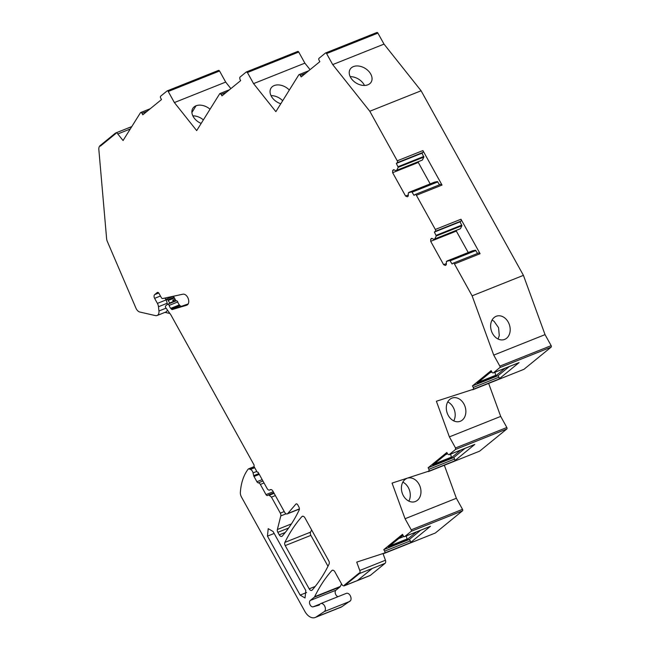 <?xml version="1.0" encoding="UTF-8"?>
<svg xmlns="http://www.w3.org/2000/svg" width="650" height="650" viewBox="0 0 650 650"><rect width="100%" height="100%" fill="white"/><g stroke="black" fill="none" stroke-linecap="round" stroke-linejoin="round"><path stroke-width="0.97" d="M165.986 308.181L158.949 310.993A5.866 3.729 68.2 0 1 157.081 315.518A5.866 3.729 68.2 0 1 155.504 315.616L139.896 312.049A5.866 3.729 68.2 0 1 135.923 308.108L107.307 241.418A5.866 3.729 68.2 0 1 106.616 238.729L98.849 149.606A5.866 3.729 68.2 0 1 100.1 145.624L100.384 146.128L115.586 133.713L100.384 146.128L100.1 145.624L115.31 133.209L115.586 133.713L115.31 133.209A2.933 1.861 68.2 0 1 115.627 133.023A2.933 1.861 68.2 0 1 117.812 133.957L123.053 140.538L140.506 112.645A1.463 0.934 68.2 0 1 140.66 112.548A1.463 0.934 68.2 0 1 141.952 113.303L147.241 111.191M158.949 310.993L158.486 306.735L167.107 303.29L167.245 304.558M160.452 296.026L154.619 298.35L157.414 303.387A5.866 3.729 68.2 0 1 158.486 306.735M154.619 298.35A2.933 1.861 68.2 0 1 154.7 294.604L157.227 292.549A1.763 1.121 68.2 0 1 157.414 292.435A1.763 1.121 68.2 0 1 158.957 293.337L161.306 297.578A1.763 1.121 68.2 0 0 162.736 298.521L182.926 294.198A5.834 3.705 68.2 0 1 187.655 297.326A5.834 3.705 68.2 0 1 186.867 305.151A5.834 3.705 68.2 0 1 186.672 305.224L172.372 309.53A1.463 0.934 68.2 0 1 171.364 309.083L170.739 308.352A5.866 3.729 68.2 0 1 169.13 305.411A1.463 0.934 68.2 0 0 167.668 304.249A1.463 0.934 68.2 0 0 167.505 304.346L165.742 305.793A1.463 0.934 68.2 0 0 165.701 307.661L170.755 314.681L254.101 465.051L254.069 466.546L256.88 471.624A1.17 0.748 68.2 0 0 257.774 472.257A1.17 0.748 68.2 0 0 257.912 472.225L258.05 472.168M270.725 489.564L270.018 489.84A2.933 1.861 68.2 0 1 269.693 490.043A2.933 1.861 68.2 0 1 267.118 488.532L258.042 472.152A1.17 0.748 68.2 0 1 257.912 472.225M270.018 489.84A2.933 1.861 68.2 0 1 270.351 489.645A2.933 1.861 68.2 0 1 272.927 491.156L284.692 512.387A2.933 1.861 68.2 0 0 287.259 513.898L299.39 509.056M273.236 491.717L265.996 494.601A1.763 1.121 68.2 0 0 267.54 495.511A1.763 1.121 68.2 0 0 267.727 495.398L268.003 495.17A1.763 1.121 68.2 0 1 268.198 495.056A1.763 1.121 68.2 0 1 269.197 495.3L271.456 497.136L280.321 513.118A2.933 1.861 68.2 0 1 280.792 515.921L277.371 529.514A2.933 1.861 68.2 0 0 277.851 532.317L279.256 534.861A2.933 1.861 68.2 0 0 281.832 536.372A2.933 1.861 68.2 0 0 282.311 536.023A205.303 130.496 68.2 0 0 299.162 510.055A2.933 1.861 68.2 0 0 298.829 506.837L297.708 504.806A1.763 1.121 68.2 0 0 296.164 503.904A1.763 1.121 68.2 0 0 295.872 504.116L287.747 513.541A2.933 1.861 68.2 0 1 287.259 513.898M265.996 494.601L260.366 484.445A2.933 1.861 68.2 0 0 258.334 482.852A2.056 1.308 68.2 0 1 256.921 481.731L254.004 476.483A2.056 1.308 68.2 0 1 253.687 475.654L253.053 472.907A3.811 2.421 68.2 0 0 250.437 469.422L248.999 468.886A1.463 0.934 68.2 0 0 248.495 468.878A1.463 0.934 68.2 0 0 248.227 469.089A55.721 35.417 68.2 0 0 242.255 481.268A55.721 35.417 68.2 0 0 240.768 488.378A55.721 35.417 68.2 0 0 240.362 492.448A5.866 3.729 68.2 0 0 241.467 497.031L304.891 611.455A11.732 7.459 68.2 0 0 315.177 617.5L340.836 607.262A11.732 7.459 68.2 0 0 341.705 606.808L350.642 600.567A4.396 2.795 68.2 0 0 350.123 595.449A4.396 2.795 68.2 0 0 346.361 593.352L320.702 603.59A4.396 2.795 68.2 0 1 324.464 605.686A4.396 2.795 68.2 0 1 324.992 610.805A4.396 2.795 68.2 0 1 324.293 611.585L316.054 617.045A11.732 7.459 68.2 0 1 315.177 617.5M430.113 526.435A1.463 0.934 -111.8 0 0 430.292 526.394A1.463 0.934 -111.8 0 0 430.454 526.297L410.264 542.774A1.463 0.934 -111.8 0 0 410.304 540.906L384.646 551.143A1.463 0.934 68.2 0 1 384.605 553.012L356.728 562.112L359.783 570.481A2.933 1.861 68.2 0 1 359.409 573.576L344.654 585.626A2.933 1.861 68.2 0 1 344.338 585.812A2.933 1.861 68.2 0 1 341.77 584.301L334.831 571.789A2.933 1.861 68.2 0 0 332.264 570.278A2.933 1.861 68.2 0 0 331.784 570.619A205.303 130.496 68.2 0 0 315.526 594.929A205.303 130.496 68.2 0 0 314.657 596.692A2.941 1.869 68.2 0 1 314.251 597.22L310.277 600.47A3.518 2.234 68.2 0 0 309.977 604.557A3.518 2.234 68.2 0 0 313.129 606.824L318.914 605.174A2.949 1.877 68.2 0 0 319.02 605.134A2.949 1.877 68.2 0 0 319.678 604.541A4.396 2.795 68.2 0 1 320.702 603.59M383.086 553.784L385.442 560.243A2.933 1.861 68.2 0 1 385.068 563.339L359.409 573.576L359.133 573.072L359.409 573.576L372.239 568.457L357.484 580.507L344.654 585.626L344.378 585.114L359.133 573.072L344.378 585.114L344.654 585.626L370.313 575.388A2.933 1.861 68.2 0 1 369.996 575.575L344.338 585.812M384.646 551.143L383.801 549.616L409.459 539.378L410.304 540.906M430.454 526.297L404.796 536.534A1.463 0.934 68.2 0 1 404.641 536.624A1.463 0.934 68.2 0 1 403.349 535.868L402.504 534.349L383.801 549.616M404.796 536.534L411.182 531.326L462.491 510.851L435.329 533.016L384.02 553.491M472.639 389.789L523.957 369.314L551.119 347.141A1.17 0.748 -111.8 0 0 551.151 345.646L499.842 366.121A1.17 0.748 68.2 0 1 499.809 367.616L493.423 372.832A1.463 0.934 68.2 0 1 493.261 372.921A1.463 0.934 68.2 0 1 491.977 372.166L491.132 370.646L472.428 385.913L473.273 387.441A1.463 0.934 68.2 0 1 473.233 389.309L436.386 401.245L449.386 436.881L455.528 447.972L455.496 449.467L449.036 454.732A1.463 0.934 68.2 0 1 449.012 454.748L447.671 454.017L446.826 452.497L444.917 454.049L428.122 467.764L428.968 469.284L429.016 471.071A1.463 0.934 68.2 0 1 429 471.087L392.064 483.096L405.064 518.741L411.214 529.823A1.17 0.748 68.2 0 1 411.182 531.326M449.012 454.748L474.614 444.535A1.463 0.934 -111.8 0 0 474.671 444.511A1.463 0.934 -111.8 0 0 474.695 444.494A1.463 0.934 -111.8 0 0 474.768 444.438L454.577 460.923A1.463 0.934 68.2 0 0 454.651 460.85A1.463 0.934 68.2 0 0 454.667 460.834A1.463 0.934 68.2 0 0 454.618 459.046L453.773 457.527L464.986 448.378M499.842 366.121L493.732 355.103L545.041 334.628L523.421 275.356L472.111 295.831L493.732 355.103M472.111 295.831L454.439 263.949A1.463 0.934 68.2 0 0 453.148 263.193L478.806 252.956A1.463 0.934 68.2 0 1 480.09 253.711L454.439 263.949M477.571 253.451L475.475 250.209L449.824 260.447L452.099 264.014L452.993 263.291A1.463 0.934 68.2 0 1 453.148 263.193M449.824 260.447L446.387 261.495L446.323 264.68L445.356 265.468L443.625 264.672L430.69 241.345L430.739 239.094L431.706 238.314L434.159 239.436L434.753 238.948L436.256 235.974L434.387 232.066L435.281 231.343L460.939 221.106L460.046 221.829L461.914 225.737L436.256 235.974M439.522 184.795L437.426 181.553L411.767 191.791L414.042 195.366L414.936 194.634A1.463 0.934 68.2 0 1 415.098 194.545A1.463 0.934 68.2 0 1 416.382 195.301L435.321 229.466A1.463 0.934 68.2 0 1 435.281 231.343M411.767 191.791L408.338 192.847L408.265 196.032L407.306 196.812L405.567 196.024L392.641 172.697L392.689 170.446L393.648 169.658L396.11 170.787L396.703 170.3L398.206 167.326L396.338 163.418L397.223 162.687L422.882 152.449L421.988 153.181L423.857 157.089L398.206 167.326M440.594 184.397A1.463 0.934 68.2 0 1 440.749 184.308A1.463 0.934 68.2 0 1 442.032 185.063L422.923 150.581L397.264 160.818A1.463 0.934 68.2 0 1 397.223 162.687M397.264 160.818L369.793 111.247L332.702 64.594L384.012 44.119L421.102 90.772L523.421 275.356M297.578 51.521A1.17 0.748 68.2 0 1 297.7 51.447L246.261 71.996L247.422 72.524L253.565 83.614L275.86 111.662L298.862 74.742A1.463 0.934 68.2 0 1 299.024 74.644A1.463 0.934 68.2 0 1 300.308 75.4L301.153 76.928L319.857 61.652L319.012 60.133A1.463 0.934 68.2 0 1 319.053 58.264L325.439 53.048A1.17 0.748 68.2 0 1 325.569 52.975A1.17 0.748 68.2 0 1 326.592 53.576L332.702 64.594M246.261 71.996L239.809 77.277A1.463 0.934 68.2 0 0 239.793 77.293L239.842 79.081L240.687 80.6L223.884 94.315L221.975 95.867L221.138 94.347L219.789 93.616L229.474 89.749M141.952 113.303L142.789 114.822L161.501 99.556L160.656 98.036A1.463 0.934 68.2 0 1 160.696 96.159L167.074 90.951A1.17 0.748 68.2 0 1 167.204 90.878A1.17 0.748 68.2 0 1 168.236 91.479L174.379 102.562L196.682 130.618L219.765 93.632A1.463 0.934 68.2 0 1 219.789 93.616M285.212 545.602A2.933 1.861 68.2 0 1 284.895 542.384A205.303 130.496 68.2 0 1 301.86 516.636A2.933 1.861 68.2 0 1 302.339 516.295A2.933 1.861 68.2 0 1 304.907 517.806L328.754 560.828A2.933 1.861 68.2 0 1 329.087 564.038A205.303 130.496 68.2 0 1 312.236 590.005A2.933 1.861 68.2 0 1 311.756 590.354A2.933 1.861 68.2 0 1 309.181 588.843L285.212 545.602L310.871 535.372A2.933 1.861 68.2 0 1 310.546 532.147A205.303 130.496 68.2 0 1 311.642 529.953M271.863 544.082L267.459 536.128L268.214 528.653L273.098 531.521L305.793 590.509L305.037 597.984L300.146 595.108L271.863 544.082M157.081 315.518L165.701 312.081A5.866 3.729 -111.8 0 0 167.253 310.391M157.414 303.387L166.034 299.942A5.866 3.729 68.2 0 1 167.107 303.29M166.034 299.942L164.978 298.041M188.207 303.916L172.372 309.53M176.134 300.909A1.463 0.934 -111.8 0 1 176.288 300.812A1.463 0.934 -111.8 0 1 177.751 301.966A5.866 3.729 -111.8 0 0 179.359 304.915L179.985 305.646A1.463 0.934 -111.8 0 0 180.993 306.085M271.456 497.136L275.373 495.576M338.138 596.627A3.518 2.234 68.2 0 1 335.449 593.856A3.518 2.234 68.2 0 1 335.928 590.233L339.909 586.983A2.941 1.869 68.2 0 0 340.308 586.454A205.303 130.496 68.2 0 1 341.161 584.74A205.303 130.496 68.2 0 1 341.185 584.691A205.303 130.496 68.2 0 1 341.567 583.936M420.672 530.229L409.459 539.378M416.463 531.911L407.16 539.5L406.315 535.957M402.943 535.137L388.44 546.975L407.16 539.5M405.064 518.741L456.381 498.266L462.524 509.348A1.17 0.748 68.2 0 1 462.491 510.851M444.332 465.254L456.381 498.266M408.168 478.01A12.318 9.498 -107.5 0 1 412.742 478.424A12.318 9.498 -107.5 0 1 420.014 486.411A12.318 9.498 -107.5 0 1 419.681 497.437A12.318 9.498 -107.5 0 1 415.399 501.499A12.318 9.498 -107.5 0 1 414.895 501.678A12.318 9.498 -107.5 0 1 402.35 493.464A12.318 9.498 -107.5 0 1 406.794 478.441M428.342 471.632L479.651 451.157L506.813 428.992A1.17 0.748 -111.8 0 0 506.846 427.497L500.695 416.406L449.386 436.881M428.122 467.764L453.773 457.527M447.265 453.277L432.762 465.116L451.482 457.649L460.785 450.052M500.695 416.406L488.654 383.402M464.587 417.202A12.318 9.498 72.5 0 0 465.636 414.082A12.318 9.498 72.5 0 0 464.921 406.177A12.318 9.498 72.5 0 0 460.419 399.774A12.318 9.498 72.5 0 0 457.649 398.182A12.318 9.498 72.5 0 0 452.384 397.954A12.318 9.498 72.5 0 0 451.872 398.133A12.318 9.498 72.5 0 0 447.257 413.221A12.318 9.498 72.5 0 0 459.802 421.444A12.318 9.498 72.5 0 0 460.306 421.265A12.318 9.498 72.5 0 0 464.587 417.202M518.741 362.724A1.463 0.934 -111.8 0 0 518.919 362.684A1.463 0.934 -111.8 0 0 519.082 362.594L498.891 379.072A1.463 0.934 -111.8 0 0 498.932 377.203L498.087 375.676L509.299 366.527M472.428 385.913L498.087 375.676M491.571 371.434L477.067 383.264L495.788 375.798L505.091 368.209M551.151 345.646L545.041 334.628M496.194 316.282A12.318 9.498 72.5 0 0 491.579 331.37A12.318 9.498 72.5 0 0 504.124 339.592A12.318 9.498 72.5 0 0 504.628 339.414A12.318 9.498 72.5 0 0 508.893 335.392A0.878 0.682 72.5 0 1 508.909 335.351A12.318 9.498 72.5 0 0 509.243 324.326A12.318 9.498 72.5 0 0 501.971 316.331A0.878 0.682 72.5 0 1 501.93 316.322A12.318 9.498 72.5 0 0 496.706 316.103A12.318 9.498 72.5 0 0 496.194 316.282M369.793 111.247L421.102 90.772M460.939 221.106A1.463 0.934 68.2 0 0 460.98 219.229L480.09 253.711M475.475 250.209L472.639 250.77L446.981 261.007M446.347 263.591L443.625 264.672M468.227 252.533L456.349 231.107L430.69 241.345M432.177 238.526L430.739 239.094M456.349 231.107L456.357 230.579M434.753 238.948L460.411 228.711L434.159 239.436M460.411 228.711L461.914 225.737M460.046 221.829L434.387 232.066M437.426 181.553L434.582 182.122L408.931 192.359M408.289 194.935L405.567 196.024M430.17 183.885L418.291 162.459L392.641 172.697M394.119 169.877L392.689 170.446M418.291 162.459L418.308 161.923M396.703 170.3L422.354 160.062L396.11 170.787M422.354 160.062L423.857 157.089M421.988 153.181L396.338 163.418M422.923 150.581A1.463 0.934 68.2 0 1 422.882 152.449M359.718 66.211A12.318 8.596 -148.4 0 1 369.476 72.174A12.318 8.596 -148.4 0 1 371.621 81.177A12.318 8.596 -148.4 0 1 371.134 82.152A12.318 8.596 -148.4 0 1 367.876 84.801A12.318 8.596 -148.4 0 1 351.812 79.227A12.318 8.596 -148.4 0 1 350.147 69.249A12.318 8.596 -148.4 0 1 353.405 66.601A12.318 8.596 -148.4 0 1 359.718 66.211M376.748 32.573A1.17 0.748 68.2 0 1 376.878 32.5A1.17 0.748 68.2 0 1 377.902 33.101L384.012 44.119M253.565 83.614L304.874 63.139L310.058 69.656M280.743 103.724A12.318 8.596 -148.4 0 1 272.626 98.183A12.318 8.596 -148.4 0 1 270.969 88.205A12.318 8.596 -148.4 0 1 274.227 85.556A12.318 8.596 -148.4 0 1 280.54 85.166A12.318 8.596 -148.4 0 1 283.928 86.263A12.318 8.596 -148.4 0 1 289.226 89.928M304.874 63.139L298.732 52.049A1.17 0.748 68.2 0 0 297.7 51.447M230.872 88.611L225.688 82.087L219.546 71.004A1.17 0.748 68.2 0 0 218.514 70.403A1.17 0.748 68.2 0 0 218.392 70.476M174.379 102.562L225.688 82.087M191.904 112.531L196.048 105.787A12.318 8.596 31.6 0 1 202.321 105.389A0.878 0.618 31.6 0 0 202.369 105.397A12.318 8.596 31.6 0 1 209.918 109.103M196.048 105.787A12.318 8.596 31.6 0 0 192.798 108.428A12.318 8.596 31.6 0 0 194.456 118.414A12.318 8.596 31.6 0 0 201.118 123.411M327.99 566.256L310.871 535.372M408.834 501.109A12.318 9.498 72.5 0 0 410.044 497.697A12.318 9.498 72.5 0 0 409.329 489.783A12.318 9.498 72.5 0 0 404.828 483.389A12.318 9.498 72.5 0 0 402.846 482.137M450.629 454.106L451.482 457.649M453.749 420.875A12.318 9.498 72.5 0 0 454.959 417.454A12.318 9.498 72.5 0 0 454.992 412.401A12.318 9.498 72.5 0 0 454.236 409.549A12.318 9.498 72.5 0 0 449.735 403.146A12.318 9.498 72.5 0 0 447.753 401.895M494.942 372.255L495.788 375.798M498.071 339.024L499.281 335.611L498.558 327.697L494.057 321.295L492.074 320.052M364.479 85.459A12.318 8.596 31.6 0 0 362.871 82.907A12.318 8.596 31.6 0 0 356.501 78.032A12.318 8.596 31.6 0 0 350.204 76.676M282.628 100.669A12.318 8.596 31.6 0 0 277.322 96.996A12.318 8.596 31.6 0 0 271.026 95.639M203.312 119.836A12.318 8.596 31.6 0 0 199.144 117.219A12.318 8.596 31.6 0 0 192.847 115.862M403.13 535.47L401.96 535.941M403.918 536.51L398.726 538.582M447.574 453.838L445.624 454.618M491.879 371.995L489.929 372.767M372.239 568.457L357.484 580.507L370.313 575.388L385.068 563.339L372.239 568.457M131.552 126.726L128.139 128.091M164.97 312.366L168.911 313.267A2.933 1.861 68.2 0 0 169.593 313.259M165.409 298.813A2.966 1.885 68.2 0 0 166.083 299.244L167.627 299.877A1.186 0.756 68.2 0 1 168.228 300.471L169.634 303.006A1.17 0.748 68.2 0 1 169.796 303.404M173.428 296.229L176.028 300.918M169.634 303.006L173.42 301.494A1.17 0.748 68.2 0 1 173.582 301.892M175.102 299.252L172.705 300.202L173.42 301.494M175.654 301.064L172.705 300.202M117.812 133.957L130.122 129.041M158.73 292.996L154.7 294.604M157.227 292.549L157.633 292.386M179.985 305.646L171.364 309.083M179.359 304.915L170.739 308.352M177.751 301.966L169.13 305.411M287.747 513.541L299.39 508.893M295.872 504.116L296.522 503.856M279.256 534.861L285.277 532.456M277.851 532.317L288.608 528.028M277.371 529.514L291.403 523.916M280.792 515.921L286.089 513.809M280.321 513.118L284.237 511.558M269.197 495.3L274.129 493.334M264.038 482.974L260.366 484.445M262.949 481.008L258.334 482.852M262.186 479.635L256.921 481.731M259.277 474.378L254.004 476.483M258.838 473.598L253.687 475.654M256.774 471.421L253.053 472.907M254.719 467.716L250.437 469.422M254.215 466.806L248.999 468.886M316.054 617.045L341.705 606.808M324.293 611.585L349.952 601.347M313.129 606.824L320.003 604.077M310.277 600.47L335.928 590.233M314.251 597.22L339.909 586.983M314.657 596.692L340.308 586.454M331.784 570.619L332.841 570.196M359.783 570.481L385.442 560.243M410.264 542.774L384.605 553.012M411.214 529.823L462.524 509.348M449.118 454.675L474.768 444.438M428.927 471.161L454.577 460.923M506.813 428.992L455.496 449.467M428.968 469.284L454.618 459.046M506.846 427.497L455.528 447.972M498.891 379.072L473.233 389.309M551.119 347.141L499.809 367.616M519.082 362.594L493.423 372.832M498.932 377.203L473.273 387.441M442.032 185.063L416.382 195.301M460.98 219.229L435.321 229.466M475.946 250.518L450.296 260.756M461.849 225.087L436.199 235.324M437.897 181.87L412.238 192.107M423.8 156.439L398.141 166.676M326.592 53.576L377.902 33.101M305.606 73.288L300.308 75.4M247.422 72.524L298.732 52.049M226.428 92.235L221.138 94.347M168.236 91.479L219.546 71.004M284.895 542.384L310.546 532.147M301.86 516.636L302.916 516.214M309.181 588.843L315.201 586.446M267.459 536.128L274.162 533.455M300.146 595.108L306.597 592.532M389.748 545.903L407.249 538.923M434.07 464.051L451.563 457.064M478.376 382.2L495.877 375.221M504.628 339.414L503.604 339.739M168.228 300.471L174.411 298.001M167.627 299.877L174.029 297.326M166.083 299.244L173.469 296.303M115.627 133.023L131.601 126.644M176.288 300.812L167.668 304.249M270.896 489.564L269.693 490.043M268.198 495.056L273.837 492.806M254.118 466.635L248.544 468.861M430.292 526.394L404.641 536.624M518.919 362.684L493.261 372.921M415.098 194.545L440.749 184.308M325.569 52.975L376.878 32.5M308.644 70.809L299.024 74.644M167.204 90.878L218.514 70.403M140.66 112.548L150.288 108.704"/></g></svg>
